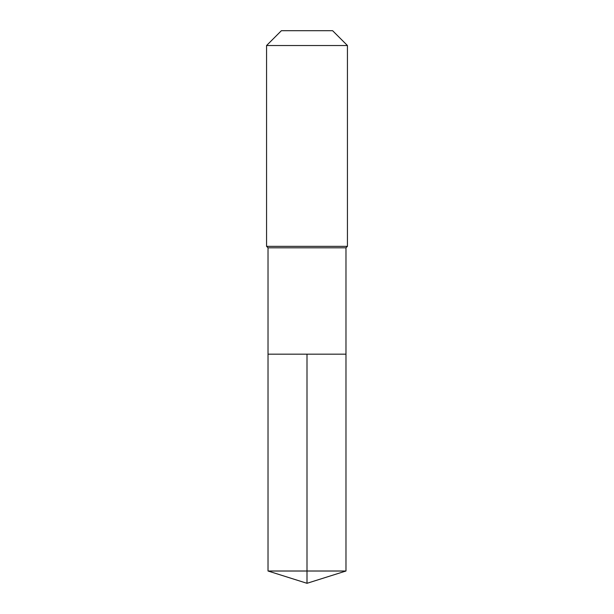 <?xml version="1.0" encoding="UTF-8"?>
<svg xmlns="http://www.w3.org/2000/svg" width="614" height="614" viewBox="0 0 614 614"><rect width="100%" height="100%" fill="white"/><g stroke="black" fill="none" stroke-linecap="round" stroke-linejoin="round"><path stroke-width="0.92" d="M268.026 354.171L268.026 247.81L345.974 247.81L345.974 354.171L268.026 354.171L307 354.171L307 571.012L307 354.171L345.974 354.171L345.974 571.012L268.026 571.012L268.026 354.171L268.026 571.012L307 583.3L307 571.012L307 583.3L268.026 571.012M345.974 247.81L347.432 246.352L266.568 246.352L268.026 247.81M347.432 45.528L332.611 30.7L281.389 30.7L266.568 45.528L347.432 45.528L347.432 246.352M266.568 45.528L266.568 246.352M307 583.3L345.974 571.012"/></g></svg>
